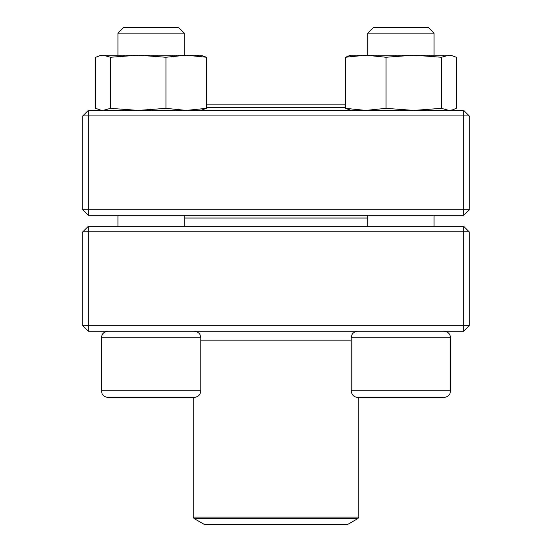 <?xml version="1.0" encoding="UTF-8"?>
<svg xmlns="http://www.w3.org/2000/svg" width="552" height="552" viewBox="0 0 552 552"><rect width="100%" height="100%" fill="white"/><g stroke="black" fill="none" stroke-linecap="round" stroke-linejoin="round"><path stroke-width="0.83" d="M88.32 331.2L463.68 331.2L469.2 325.68L469.2 231.84L88.32 231.84L88.32 325.68L463.68 325.68L463.68 226.32L88.32 226.32L82.8 231.84L82.8 325.68L88.32 325.68L88.32 331.2L82.8 325.68M469.2 231.84L463.68 226.32M82.8 231.84L88.32 231.84L88.32 226.32M469.2 325.68L463.68 325.68L463.68 331.2M184.216 33.12L184.216 55.2L184.216 33.12L117.976 33.12L117.976 55.2L117.976 33.12L123.496 27.6L178.696 27.6L184.216 33.12M200.776 390.816L200.776 337.824L101.416 337.824C101.809 333.801 104.017 331.593 108.04 331.2C103.21 331.724 102.044 334.912 102.092 334.912L101.416 337.824L101.416 390.816L200.776 390.816L200.148 393.638C200.203 393.611 199.079 396.888 194.152 397.44L108.04 397.44C103.21 396.916 102.044 393.728 102.092 393.728L101.416 390.816L102.092 393.728C102.044 393.728 103.21 396.916 108.04 397.44M369.033 397.44L358.8 397.44L358.8 517.072L357.972 518.507L194.028 518.507L193.2 517.072L358.8 517.072M443.96 397.44L357.848 397.44C353.825 397.047 351.617 394.839 351.224 390.816L450.584 390.816L449.908 393.728C449.956 393.728 448.79 396.916 443.96 397.44C448.79 396.916 449.956 393.728 449.908 393.728L450.584 390.816L450.584 337.824C450.19 333.801 447.982 331.593 443.96 331.2L445.009 331.283M448.341 332.856L449.908 334.912L450.584 337.824L351.224 337.824L351.224 390.816M434.024 33.12L367.784 33.12L367.784 55.2L367.784 33.12L373.304 27.6L428.504 27.6L434.024 33.12L434.024 55.2M367.784 215.28L367.784 226.32M367.784 218.04L184.216 218.04M194.028 518.507L204.24 524.4L347.76 524.4L357.972 518.507M345.49 107.64L206.51 107.64M345.49 104.88L206.51 104.88M463.68 110.4L88.32 110.4L82.8 115.92L82.8 209.76L463.68 209.76L463.68 115.92L88.32 115.92L88.32 215.28L463.68 215.28L469.2 209.76L469.2 115.92L463.68 115.92L463.68 110.4L469.2 115.92M82.8 209.76L88.32 215.28M469.2 209.76L463.68 209.76L463.68 215.28M82.8 115.92L88.32 115.92L88.32 110.4M351.224 55.2L349.471 55.669L351.224 55.2L450.584 55.2L456.311 57.256L456.311 108.344L452.336 109.924L448.893 110.4L441.469 108.344L441.469 57.256L448.893 55.2L452.336 55.676L450.584 55.2M351.224 110.4L345.49 108.344L345.49 57.256L365.776 55.2L386.055 57.256L413.758 55.2L441.469 57.256M345.49 108.344L365.776 110.4L386.055 108.344L386.055 57.256M349.471 55.676L345.655 57.18M386.055 108.344L413.758 110.4L441.469 108.344M141.809 55.2L200.776 55.2L206.51 57.256L200.776 55.2M101.416 55.2L99.664 55.669L103.107 55.2L110.531 57.256L110.531 108.344L103.107 110.4L99.664 109.924L101.416 110.4L95.689 108.344L95.689 57.256L101.416 55.2L138.241 55.2L165.945 57.256L186.224 55.2L206.51 57.256L206.51 108.344L200.776 110.4M110.531 108.344L138.241 110.4L165.945 108.344L165.945 57.256M165.945 108.344L186.224 110.4L206.51 108.344M110.531 57.256L138.241 55.2M195.643 55.676L199.189 55.2M200.776 340.86L351.224 340.86M117.976 215.28L117.976 226.32L117.976 215.28M447.23 332.062L446.251 331.607M434.024 215.28L434.024 226.32M351.224 337.824L351.9 334.912C351.852 334.912 353.018 331.724 357.848 331.2M373.304 27.6L367.784 33.12M101.416 337.824L101.416 390.816M184.216 215.28L184.216 226.32M200.776 337.824L200.1 334.912C200.148 334.912 198.982 331.724 194.152 331.2M123.496 27.6L117.976 33.12M193.2 517.072L193.2 397.44M450.584 110.4L452.336 109.931L450.584 110.4"/></g></svg>

